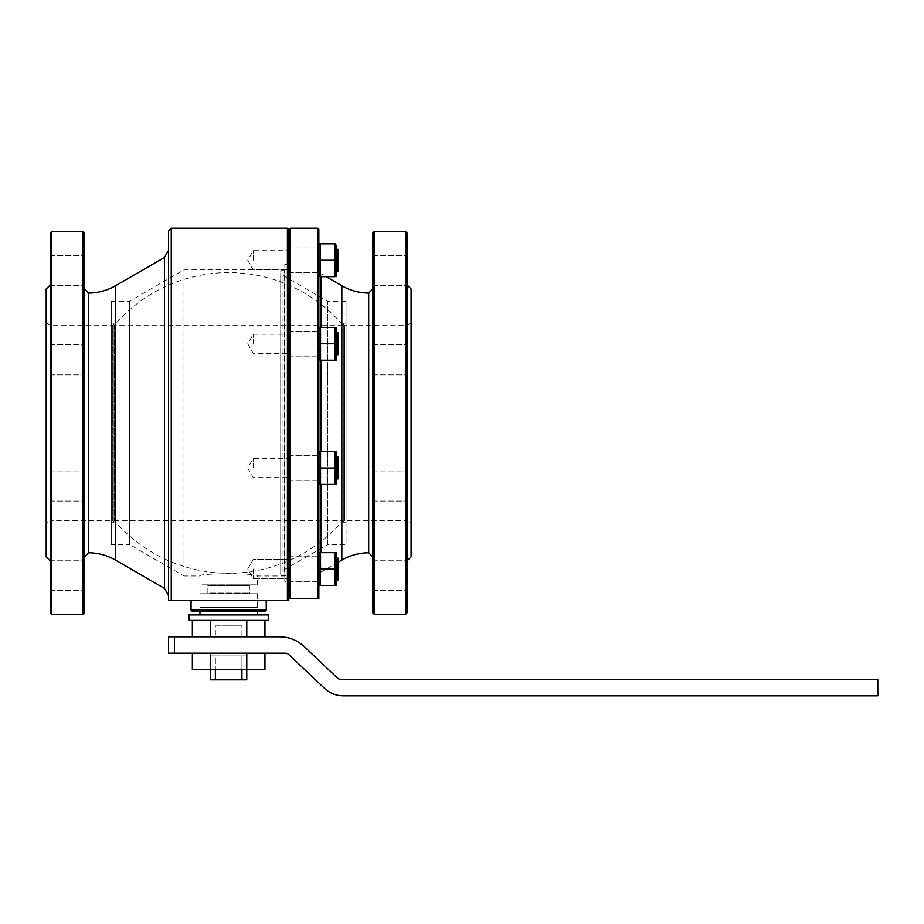 <?xml version="1.0" encoding="UTF-8"?>
<svg xmlns="http://www.w3.org/2000/svg" width="924" height="924" viewBox="0 0 924 924"><rect width="100%" height="100%" fill="white"/><g stroke="black" fill="none" stroke-linecap="round" stroke-linejoin="round"><path stroke-width="0.69" stroke-dasharray="4.62 3.46" d="M114.403 325.202L114.403 520.628L114.403 325.202L342.885 325.202L342.885 520.628L342.885 325.202A150.335 150.335 0 0 0 114.403 325.202M114.403 520.628L342.885 520.628A150.335 150.335 0 0 1 114.403 520.628M288.773 229.533L288.773 600.577M215.361 669.588L241.938 669.588L241.938 655.924L246.754 655.924L241.938 655.924L241.938 669.588L215.361 669.588L215.361 655.924L241.938 655.924L210.533 655.924L215.361 655.924L215.361 679.845L246.754 679.845M215.361 679.845L210.533 679.845M241.938 669.588L241.938 679.845M246.754 655.924L246.754 653.187L210.533 653.187L246.754 653.187L246.789 669.588L264.945 669.588M192.354 669.588L246.789 669.588M336.613 558.119L336.613 579.983L336.613 558.119L336.613 579.983L336.613 558.119L337.976 558.119L337.976 579.983L337.976 558.119L337.976 579.983L336.613 579.983M336.117 585.446L336.117 552.644M320.27 569.045L320.27 552.644L320.27 585.446L335.193 585.446L335.193 569.045L335.193 585.446L320.27 585.446L320.27 552.644L335.193 552.644L335.193 585.446L320.27 585.446L320.27 569.045L335.193 569.045M318.849 584.083L318.849 554.019L319.346 585.446M336.613 478.944L337.976 478.944L337.976 457.08L337.976 478.944L337.976 457.08L336.613 457.08L336.613 478.944L336.613 457.08M264.945 653.187L249.954 653.187L264.945 653.187M210.499 653.187L249.954 653.187L192.354 653.187L210.499 653.187L210.499 669.588M246.789 620.397L192.354 620.397L264.945 620.397L246.789 620.397L246.789 636.798L264.945 636.798L207.346 636.798L279.891 636.798A35.528 35.528 0 0 1 304.1 646.511L337.352 677.939A5.463 5.463 0 0 0 341.106 679.429L877.8 679.429L877.8 695.83L343.278 695.83A27.327 27.327 0 0 1 324.497 688.357L288.889 654.689A5.463 5.463 0 0 0 285.123 653.187L174.405 653.187L174.405 636.798L168.514 636.798M246.789 636.798L174.405 636.798M174.405 653.187L168.514 653.187M210.499 620.397L210.499 636.798M268.283 620.397L189.016 620.397M189.016 614.922L268.283 614.922M199.942 614.922L257.346 614.922L199.942 614.922M199.942 611.515L257.346 611.515L199.942 611.515M264.865 611.515L192.435 611.515M83.102 231.589L83.102 614.241M51.663 614.241L51.663 231.589M50.3 612.878L50.3 232.952M50.3 486.012L50.3 470.974L50.3 486.012M50.3 359.817L50.3 344.779L50.3 359.817M50.3 270.582L50.3 255.544L50.3 270.582M50.3 575.248L50.3 560.21L50.3 575.248M50.3 560.949L50.3 284.881L50.3 560.949M84.465 556.849L84.465 288.981L84.465 556.849M84.465 232.952L84.465 612.878M84.465 486.012L84.465 470.974L84.465 486.012M84.465 359.817L84.465 344.779L84.465 359.817M84.465 270.582L84.465 255.544L84.465 270.582M84.465 575.248L84.465 560.21L84.465 575.248M46.2 288.981L46.2 556.849M46.2 522.614L46.2 323.215L46.2 522.614L51.663 520.628L51.663 325.202L51.663 520.628L112.751 520.628L112.751 325.202L112.751 520.628L113.987 522.095L113.987 323.735L113.987 522.095M113.987 522.684L113.987 323.146L113.987 522.684L111.25 522.684L111.25 323.146L111.25 522.684M111.25 544.548L111.25 301.282L111.25 544.548L129.568 544.548L129.568 301.282L129.568 544.548L184.003 575.975L184.003 269.854L184.003 575.975L199.942 575.975C198.152 573.042 259.09 573.03 257.346 575.975C259.124 573.03 198.175 573.03 199.942 575.975L199.942 584.857L257.346 584.857L199.942 584.857M257.346 584.857L257.346 575.975L284.477 575.975L284.477 269.854L284.811 576.322L284.811 269.508L284.811 576.322M284.811 581.439L284.811 264.38L284.811 581.439L288.438 581.439L288.438 264.38L288.773 581.785L288.773 264.045L288.773 581.785M287.41 228.17L287.41 600.577L171.252 600.577L171.252 228.17M168.514 230.896L168.514 600.577M168.514 595.437L168.514 250.392L168.514 595.437M191.06 600.577L266.228 600.577L191.06 600.577M207.195 593.739L250.104 593.739L207.195 593.739L207.877 593.058L249.422 593.058L207.877 593.058L207.877 585.539L249.422 585.539L207.877 585.539L207.195 584.857L250.104 584.857L207.195 584.857M199.942 593.739L257.346 593.739L199.942 593.739L199.942 607.414L257.346 607.414L199.942 607.414M266.228 610.14L191.06 610.14M320.27 468.018L320.27 451.617L335.193 451.617L335.193 484.407L335.193 451.617L335.193 484.407L320.27 484.407L320.27 468.018L335.193 468.018L320.27 468.018L320.27 451.617L335.193 451.617L320.27 451.617L320.27 468.018L335.193 468.018M336.117 484.407L336.117 451.617M318.849 483.044L318.849 452.979L319.346 484.407M318.849 358.835L318.849 328.771L319.346 360.21M320.27 327.408L335.193 327.408L335.193 360.21L335.193 327.408L335.193 360.21L320.27 360.21L320.27 327.408L320.27 343.809L335.193 343.809L320.27 343.809L320.27 327.408L335.193 327.408L320.27 327.408M320.27 360.21L320.27 343.809L320.27 360.21L335.193 360.21L320.27 360.21M336.613 332.871L336.613 354.747L336.613 332.871L336.613 354.747L336.613 332.871L337.976 332.871L337.976 354.747L337.976 332.871L337.976 354.747L336.613 354.747M336.117 360.21L336.117 327.408M318.849 275.271L318.849 245.207L319.346 276.646M320.27 243.844L335.193 243.844L335.193 276.646L335.193 243.844L335.193 276.646L320.27 276.646L320.27 243.844L320.27 260.245L335.193 260.245L320.27 260.245L320.27 243.844L335.193 243.844L320.27 243.844M320.27 276.646L320.27 260.245L320.27 276.646L335.193 276.646L320.27 276.646M336.613 249.307L336.613 271.171L336.613 249.307M336.117 276.646L336.613 245.207M336.613 271.171L337.976 271.171L337.976 249.307M320.27 260.245L335.193 260.245M320.27 343.809L335.193 343.809M320.27 484.407L335.193 484.407L320.27 484.407M320.27 552.644L335.193 552.644L320.27 552.644M374.197 614.241L374.197 231.589M372.822 612.878L372.822 232.952M406.987 232.952L406.987 612.878M405.624 231.589L405.624 614.241M372.822 486.012L372.822 470.974L372.822 486.012M406.987 486.012L406.987 470.974L406.987 486.012M372.822 359.817L372.822 344.779L372.822 359.817M406.987 359.817L406.987 344.779L406.987 359.817M372.822 270.582L372.822 255.544L372.822 270.582M406.987 270.582L406.987 255.544L406.987 270.582M372.822 575.248L372.822 560.21L372.822 575.248M406.987 575.248L406.987 560.21L406.987 575.248M372.822 556.849L372.822 288.981L372.822 556.849M288.773 575.768L288.773 270.051L288.773 575.768L282.086 575.768L282.086 270.051L282.086 575.768L280.711 574.405L280.711 271.425L280.711 574.405M337.976 562.3L320.894 572.164L320.894 552.644M318.849 575.71L320.894 572.164L320.894 273.666L318.849 270.12L318.849 575.71L318.849 270.12M318.849 229.533L318.849 598.533L288.773 598.533M317.475 228.17L317.475 598.533M290.148 228.17L290.148 598.533M280.711 571.69L280.711 274.139L280.711 571.69L327.731 544.548L327.731 301.282L327.731 544.548L346.038 544.548L346.038 301.282L346.038 544.548M346.038 522.684L346.038 323.146L346.038 522.684L343.312 522.684L343.312 323.146L343.312 522.684M343.312 522.095L343.312 323.735L343.312 522.095L344.537 520.628L344.537 325.202L344.537 520.628L405.624 520.628L405.624 325.202L405.624 520.628L411.088 522.614L411.088 323.215L411.088 522.614M411.088 288.981L411.088 556.849M406.987 560.949L406.987 284.881L406.987 560.949M288.773 569.045L288.773 556.745L288.773 569.045M318.849 569.045L318.849 556.745L318.849 569.045M253.245 569.045L253.245 578.62L253.245 569.045M288.773 468.018L288.773 455.717L288.773 468.018M318.849 468.018L318.849 455.717L318.849 468.018M253.245 468.018L253.245 458.443L253.245 468.018M288.773 343.809L288.773 331.508L288.773 343.809M318.849 343.809L318.849 331.508L318.849 343.809M253.245 343.809L253.245 334.245L253.245 343.809M288.773 260.245L288.773 247.944L288.773 260.245M318.849 260.245L318.849 247.944L318.849 260.245M253.245 260.245L253.245 250.67L253.245 260.245M215.361 625.86L241.938 625.86L241.938 636.798L215.361 636.798L241.938 636.798L215.361 636.798L241.938 636.798L241.938 625.86L215.361 625.86L215.361 636.798L215.361 625.86L241.938 625.86L215.361 625.86M115.454 285.759L115.454 560.071M164.414 257.496L164.414 588.334M88.6 293.081L88.6 552.748M368.688 293.081L368.688 552.748M341.834 285.759L341.834 560.071M320.894 484.407L320.894 451.617M320.894 360.21L320.894 327.408M320.894 276.646L320.894 273.666L326.045 276.646M210.533 655.924L210.533 653.187M113.987 323.735L112.751 325.202L51.663 325.202L46.2 323.215M111.25 323.146L113.987 323.146M111.25 301.282L129.568 301.282L184.003 269.854L284.811 269.508M284.811 264.38L288.773 264.045M250.104 584.857L249.422 585.539L249.422 593.058L250.104 593.739M257.346 593.739L257.346 607.414M50.3 590.286L84.465 590.286L50.3 590.286M50.3 560.21L84.465 560.21L50.3 560.21M50.3 501.051L84.465 501.051L50.3 501.051M50.3 470.974L84.465 470.974L50.3 470.974M50.3 374.844L84.465 374.844L50.3 374.844M50.3 344.779L84.465 344.779L50.3 344.779M50.3 285.608L84.465 285.608L50.3 285.608M50.3 255.544L84.465 255.544L50.3 255.544M318.849 328.771L319.346 327.408M318.849 452.979L319.346 451.617M318.849 554.019L319.346 552.644M372.822 501.051L406.987 501.051L372.822 501.051M372.822 470.974L406.987 470.974L372.822 470.974M372.822 374.844L406.987 374.844L372.822 374.844M372.822 344.779L406.987 344.779L372.822 344.779M372.822 285.608L406.987 285.608L372.822 285.608M372.822 255.544L406.987 255.544L372.822 255.544M372.822 590.286L406.987 590.286L372.822 590.286M372.822 560.21L406.987 560.21L372.822 560.21M280.711 271.425L282.086 270.051L288.773 270.051M346.038 301.282L327.731 301.282L280.711 274.139M343.312 323.146L346.038 323.146M411.088 323.215L405.624 325.202L344.537 325.202L343.312 323.735M288.773 581.346L318.849 581.346L288.773 581.346M288.773 556.745L318.849 556.745L288.773 556.745M253.245 578.62L288.773 578.62L253.245 578.62L247.724 569.045L253.245 559.482L288.773 559.482L253.245 559.482L247.724 569.045L253.245 578.62M288.773 480.307L318.849 480.307L288.773 480.307M288.773 455.717L318.849 455.717L288.773 455.717M247.724 468.018L253.245 477.581L288.773 477.581L253.245 477.581L247.724 468.018L253.245 458.443L288.773 458.443L253.245 458.443L247.724 468.018M288.773 356.11L318.849 356.11L288.773 356.11M288.773 331.508L318.849 331.508L288.773 331.508M247.724 343.809L253.245 353.372L288.773 353.372L253.245 353.372L247.724 343.809L253.245 334.245L288.773 334.245L253.245 334.245L247.724 343.809M288.773 272.545L318.849 272.545L288.773 272.545M288.773 247.944L318.849 247.944L288.773 247.944M247.724 260.245L253.245 269.808L288.773 269.808L253.245 269.808L247.724 260.245L253.245 250.67L288.773 250.67L253.245 250.67L247.724 260.245"/><path stroke-width="1.39" d="M288.773 600.577L288.773 229.533L287.41 228.17L287.41 600.577L288.773 600.577L171.252 600.577L171.252 228.17L287.41 228.17M174.405 653.187L174.405 636.798L168.514 636.798L168.514 653.187L246.789 653.187L246.754 679.845L210.533 679.845L210.533 669.588M241.938 669.588L241.938 679.845M192.354 653.187L192.354 669.588L264.945 669.588L264.945 653.187M336.117 552.644L336.117 585.446M320.27 569.045L335.193 569.045L335.193 552.644L320.27 552.644L320.27 585.446L335.193 585.446L335.193 569.045M336.613 457.08L337.976 457.08L337.976 478.944L336.613 478.944M336.613 558.119L337.976 558.119L337.976 579.983L336.613 579.983M246.789 653.187L285.123 653.187A5.463 5.463 0 0 1 288.889 654.689L324.497 688.357A27.327 27.327 0 0 0 343.278 695.83L877.8 695.83L877.8 679.429L341.106 679.429A5.463 5.463 0 0 1 337.352 677.939L304.1 646.511A35.528 35.528 0 0 0 279.891 636.798L174.405 636.798M210.499 653.187L210.499 669.588M264.945 620.397L264.945 636.798M246.789 620.397L246.789 636.798M210.499 620.397L210.499 636.798M192.354 620.397L192.354 636.798M189.016 620.397L268.283 620.397L268.283 614.922L189.016 614.922L189.016 620.397M199.942 611.515L199.942 614.922M192.435 611.515L264.865 611.515L266.228 610.14L191.06 610.14L192.435 611.515M215.361 669.588L215.361 679.845M83.102 614.241L83.102 231.589L51.663 231.589L51.663 614.241L83.102 614.241L84.465 612.878L84.465 232.952L83.102 231.589M51.663 231.589L50.3 232.952L50.3 612.878L51.663 614.241M84.465 556.849L88.6 552.748C98.187 552.875 107.138 555.312 115.454 560.071L164.414 588.334L168.514 595.437M50.3 560.949L46.2 556.849L46.2 288.981L50.3 284.881M168.514 600.577L171.252 600.577L168.514 600.577L168.514 230.896L171.252 228.17M191.06 600.577L191.06 610.14M320.27 468.018L320.27 451.617L335.193 451.617L335.193 468.018L320.27 468.018L320.27 484.407L335.193 484.407L335.193 468.018M336.117 451.617L336.117 484.407M320.27 327.408L320.27 360.21L335.193 360.21L335.193 327.408L320.27 327.408M336.117 327.408L336.117 360.21M320.27 343.809L335.193 343.809M336.613 332.871L337.976 332.871L337.976 354.747L336.613 354.747M320.27 243.844L320.27 276.646L335.193 276.646L335.193 243.844L320.27 243.844M336.613 245.207L336.117 276.646M320.27 260.245L335.193 260.245M337.976 249.307L336.613 249.307L337.976 249.307L337.976 271.171L336.613 271.171M374.197 614.241L372.822 612.878L372.822 232.952L374.197 231.589L374.197 614.241L405.624 614.241L405.624 231.589L406.987 232.952L406.987 612.878L405.624 614.241M337.976 562.3L341.834 560.071C350.161 555.312 359.113 552.875 368.688 552.748L372.822 556.849M318.849 598.533L318.849 229.533L317.475 228.17L317.475 598.533L318.849 598.533M317.475 598.533L290.148 598.533L290.148 228.17L317.475 228.17M288.773 598.533L290.148 598.533M406.987 560.949L411.088 556.849L411.088 288.981L406.987 284.881M115.454 560.071L115.454 285.759L164.414 257.496L168.514 250.392M164.414 588.334L164.414 257.496M88.6 552.748L88.6 293.081C98.187 292.954 107.138 290.517 115.454 285.759M368.688 552.748L368.688 293.081L372.822 288.981M341.834 560.071L341.834 285.759L326.045 276.646M320.894 552.644L320.894 484.407M320.894 451.617L320.894 360.21M320.894 327.408L320.894 276.646M318.849 584.083L319.346 585.446M318.849 554.019L319.346 552.644M257.346 611.515L257.346 614.922M88.6 293.081L84.465 288.981M266.228 600.577L266.228 610.14M318.849 483.044L319.346 484.407M318.849 452.979L319.346 451.617M318.849 358.835L319.346 360.21M318.849 328.771L319.346 327.408M318.849 275.271L319.346 276.646M318.849 245.207L319.346 243.844L318.849 245.207M374.197 231.589L405.624 231.589M368.688 293.081C359.113 292.954 350.161 290.517 341.834 285.759M288.773 229.533L290.148 228.17"/></g></svg>
